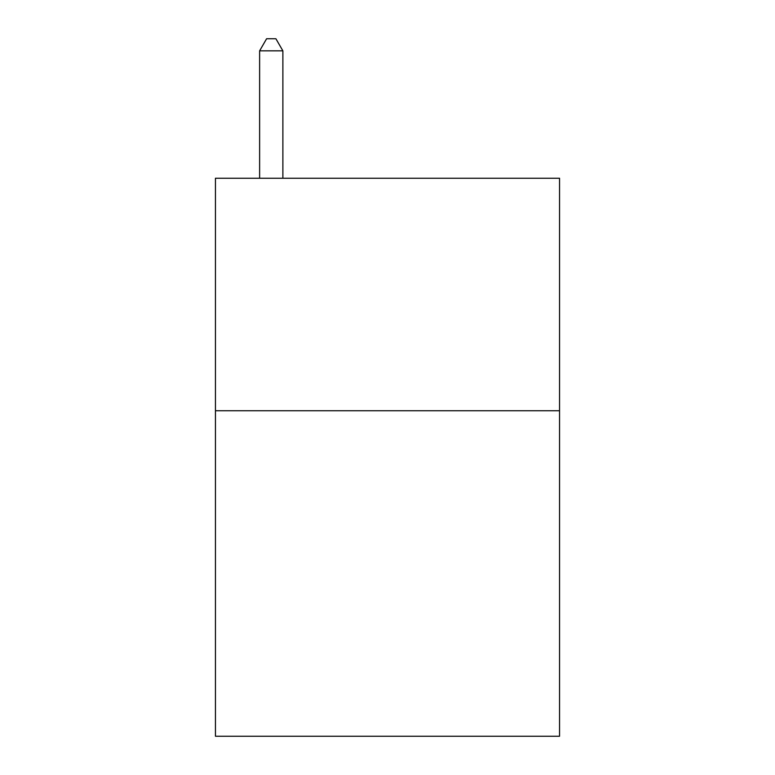 <?xml version="1.0" encoding="UTF-8"?>
<svg xmlns="http://www.w3.org/2000/svg" width="775" height="775" viewBox="0 0 775 775"><rect width="100%" height="100%" fill="white"/><g stroke="black" fill="none" stroke-linecap="round" stroke-linejoin="round"><path stroke-width="1.16" d="M559.55 410.75L559.55 736.25L215.45 736.25L215.45 178.25L559.55 178.25L559.55 410.75L215.45 410.75M282.875 178.25L282.875 50.84L259.625 50.84L259.625 178.25M259.625 50.84L266.6 38.75L275.9 38.75L282.875 50.84"/></g></svg>
